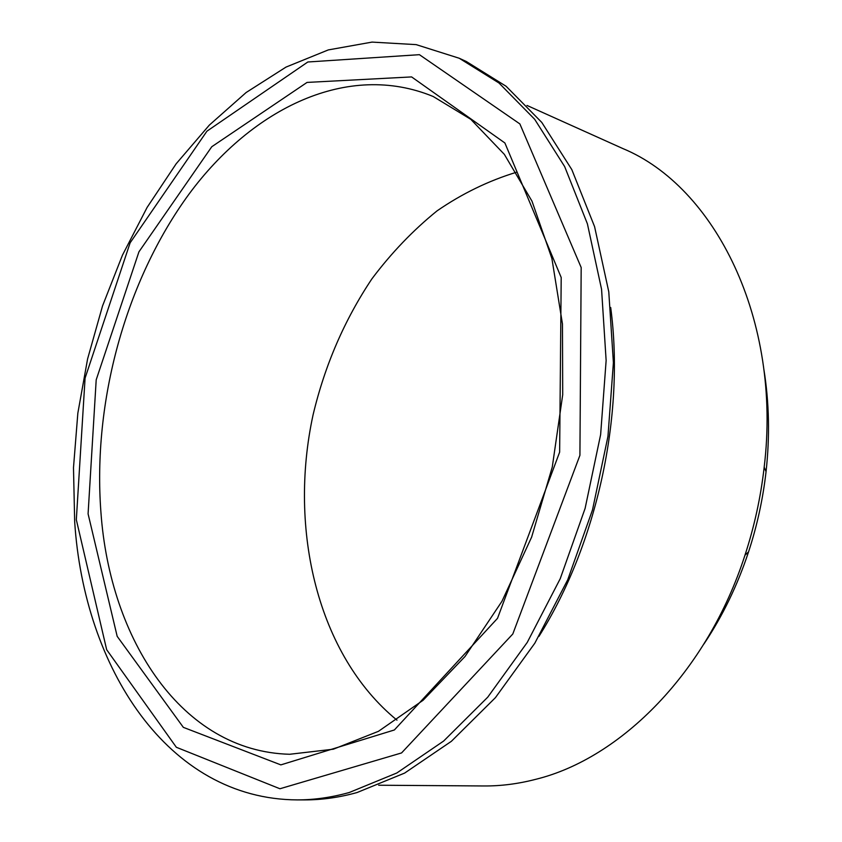 <?xml version="1.0" encoding="UTF-8"?>
<svg xmlns="http://www.w3.org/2000/svg" width="842" height="842" viewBox="0 0 842 842"><rect width="100%" height="100%" fill="white"/><g stroke="black" fill="none" stroke-linecap="round" stroke-linejoin="round"><path stroke-width="1.26" d="M527.008 105.45L622.901 148.581C714.711 186.619 782.113 319.244 764.178 467.142C760.758 497.159 754.358 526.513 744.959 555.215C707.448 671.632 621.017 758.358 535.838 779.292C518.23 783.87 500.885 786.091 483.813 785.965L378.668 785.228M703.954 643.972C722.562 616.144 737.434 585.443 748.559 551.868C757.116 525.734 762.947 499.011 766.052 471.688C769.925 436.535 769.199 402.423 763.873 369.375M538.901 636.436C596.978 544.237 625.08 415.474 610.692 307.467M516.535 172.242C488.634 180.714 462.111 193.607 436.998 210.91C412.99 230.371 391.288 253.021 371.89 278.87C344.483 319.928 324.875 365.249 313.077 414.843C288.143 529.639 317.634 655.297 396.982 720.152M297.405 799.9L305.236 799.889C322.149 799.879 339.431 797.427 357.071 792.533L404.613 773.093L451.354 741.328L495.422 697.65L534.838 643.172L567.74 579.749L592.515 509.852L607.956 436.419L613.397 362.681L608.777 291.795L594.578 226.635L571.813 169.6L541.795 122.437L506.105 86.263L466.363 61.529L459.248 58.256L416.158 44.626L372.038 42.1L328.285 49.92L286.017 67.086L246.138 92.515L209.353 125.09L176.199 163.737L147.118 207.406L122.458 255.147L102.524 305.972L87.589 358.945L77.843 413.169L73.486 467.731L74.675 521.693C84 667.211 167.369 799.311 297.405 799.9C314.319 799.889 331.601 797.427 349.251 792.511L396.824 772.988L443.618 741.065L487.75 697.165L527.25 642.414L560.246 578.664L585.106 508.4L600.63 434.609L606.135 360.513L601.567 289.29L587.411 223.856L564.666 166.6L534.67 119.28L498.99 83.011L459.248 58.256M100.924 512.241C92.557 401.802 125.563 280.86 189.008 194.113C252.421 108.271 347.83 61.234 433.198 96.504L470.804 119.332L504.358 154.37L531.997 201.185L551.889 258.483L562.467 324.012L562.709 394.73L552.278 467.026L531.639 537.101L501.958 601.293L465.047 656.476L423.094 700.27L378.458 731.319L333.358 749.191L289.659 754.274C181.725 751.432 109.934 639.573 100.924 512.241M88.084 513.852L117.175 636.331L183.335 727.351L280.849 764.883L394.372 729.972L497.506 618.354L559.635 452.154L561.204 277.513L504.895 142.982L411.601 76.917L307.046 82.421L211.774 146.729L138.941 251.821L96.199 379.837L88.084 513.852M76.327 519.725L85.084 378.1L130.131 242.812L206.911 131.205L307.825 61.992L419.411 54.677L519.872 123.921L581.18 267.535L579.917 455.322L512.799 633.994L401.56 752.937L279.933 788.754L176.346 747.275L106.671 649.708L76.327 519.725M766.052 471.688L764.178 467.142M748.559 551.868L744.959 555.215"/></g></svg>
